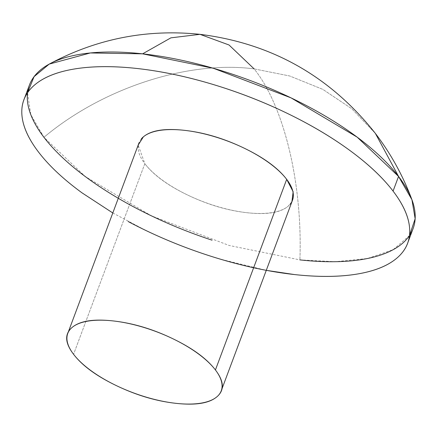 <?xml version="1.0" encoding="UTF-8"?>
<svg xmlns="http://www.w3.org/2000/svg" width="437" height="437" viewBox="0 0 437 437"><rect width="100%" height="100%" fill="white"/><g stroke="black" fill="none" stroke-linecap="round" stroke-linejoin="round"><path stroke-width="0.33" stroke-dasharray="2.19 1.64" d="M409.491 235.57L393.158 249.685L367.544 258.491L335.359 261.703L299.891 259.889L229.103 245.452L151.481 215.878L85.33 176.592L43.935 137.294C102.761 87.99 188.161 60.197 254.132 68.899C284.132 106.164 302.721 183.764 299.891 259.889C302.721 183.764 284.132 106.164 254.132 68.899L229.037 44.989L199.999 34.337M141.408 138.802A81.927 32.671 -159.5 0 0 144.838 163.7L73.574 354.298L144.838 163.7L138.174 145.095M254.132 68.899L289.726 75.989L322.834 89.377L351.84 108.802L375.416 133.465L351.84 108.802L322.834 89.377L289.726 75.989L254.132 68.899C188.161 60.197 102.761 87.99 43.935 137.294L30.77 114.587L27.542 92.737M112.801 212.966L145.996 230.539C169.998 242.032 194.858 251.592 220.57 259.223L266.28 270.345M291.905 201.818L288.158 206.204C280.45 212.721 266.805 214.9 247.222 212.737C227.633 210.574 207.848 204.707 187.855 195.131C167.863 185.556 153.524 175.079 144.838 163.7A81.927 32.671 -159.5 0 0 220.712 207.477A81.927 32.671 -159.5 0 0 290.113 204.254M67.757 333.436L68.358 331.836M23.909 99.794L24.467 98.314M407.612 243.256L408.142 241.841M221.237 390.82L222.083 388.559"/><path stroke-width="0.66" d="M138.174 145.095L143.363 136.852C151.071 130.335 164.716 128.156 184.299 130.319C203.888 132.477 223.673 138.349 243.666 147.925C263.658 157.5 277.998 167.977 286.688 179.356L215.425 369.959A81.927 32.671 20.5 0 1 218.855 394.857A81.927 32.671 20.5 0 1 149.449 398.074A81.927 32.671 20.5 0 1 73.574 354.298A81.927 32.671 20.5 0 1 70.144 329.4A81.927 32.671 20.5 0 1 139.545 326.177A81.927 32.671 20.5 0 1 215.425 369.959L286.688 179.356A81.927 32.671 -159.5 0 0 210.809 135.579A81.927 32.671 -159.5 0 0 141.408 138.802M27.542 92.737L34.059 76.677L49.206 64.108L90.328 52.959L142.593 53.838L170.889 37.844L199.999 34.337L170.889 37.844L142.593 53.838L213.382 68.276L291.009 97.855L357.155 137.142L398.555 176.439L393.071 191.1C382.643 177.438 368.112 163.799 349.48 150.186C330.842 136.568 309.527 124.01 285.525 112.517C261.523 101.018 236.668 91.459 210.951 83.833C185.239 76.207 160.625 71.094 137.114 68.5C113.598 65.905 92.977 66.025 75.246 68.855C57.515 71.684 44.022 77.01 34.769 84.838C25.521 92.66 21.211 102.389 21.85 114.019C22.489 125.648 28.023 138.294 38.451 151.956A204.822 81.67 20.5 0 1 29.874 89.711A204.822 81.67 20.5 0 1 203.38 81.653A204.822 81.67 20.5 0 1 393.071 191.1L398.555 176.439A204.822 81.67 -159.5 0 0 142.593 53.838A204.822 81.67 -159.5 0 0 35.359 75.049A204.822 81.67 -159.5 0 0 43.935 137.294A204.822 81.67 -159.5 0 0 212.054 240.181M299.891 259.889A204.822 81.67 -159.5 0 0 407.131 238.684A204.822 81.67 -159.5 0 0 398.555 176.439L375.416 133.465L398.555 176.439L411.933 199.725L415.15 218.735L409.491 235.57M411.933 199.725C403.04 175.832 390.869 153.742 375.416 133.465C330.225 76.355 271.754 43.312 199.999 34.337L229.037 44.989L254.132 68.899M266.28 270.345L294.412 274.551C317.923 277.151 338.544 277.031 356.275 274.201C374.012 271.372 387.499 266.04 396.752 258.218C406.006 250.39 410.31 240.667 409.671 229.037C409.037 217.407 403.504 204.762 393.071 191.1A204.822 81.67 20.5 0 1 401.647 253.345A204.822 81.67 20.5 0 1 128.172 221.532M38.451 151.956C48.878 165.618 63.414 179.257 82.047 192.87L112.801 212.966M290.113 204.254A81.927 32.671 -159.5 0 0 286.688 179.356L293.151 191.728L291.905 201.818M215.425 369.959C206.734 358.575 192.395 348.098 172.407 338.522C152.415 328.946 132.624 323.08 113.041 320.916C93.452 318.753 79.807 320.933 72.105 327.45C64.397 333.972 64.889 342.919 73.574 354.298C82.26 365.676 96.599 376.153 116.592 385.729C136.584 395.305 156.375 401.177 175.958 403.34C195.547 405.498 209.192 403.324 216.894 396.801C224.602 390.285 224.11 381.337 215.425 369.959M68.358 331.836L139.021 142.833M24.467 98.314L29.394 85.133M49.206 64.108C96.517 38.746 146.783 28.82 199.999 34.337M408.142 241.841L413.096 228.595M222.083 388.559L292.5 200.217"/></g></svg>
